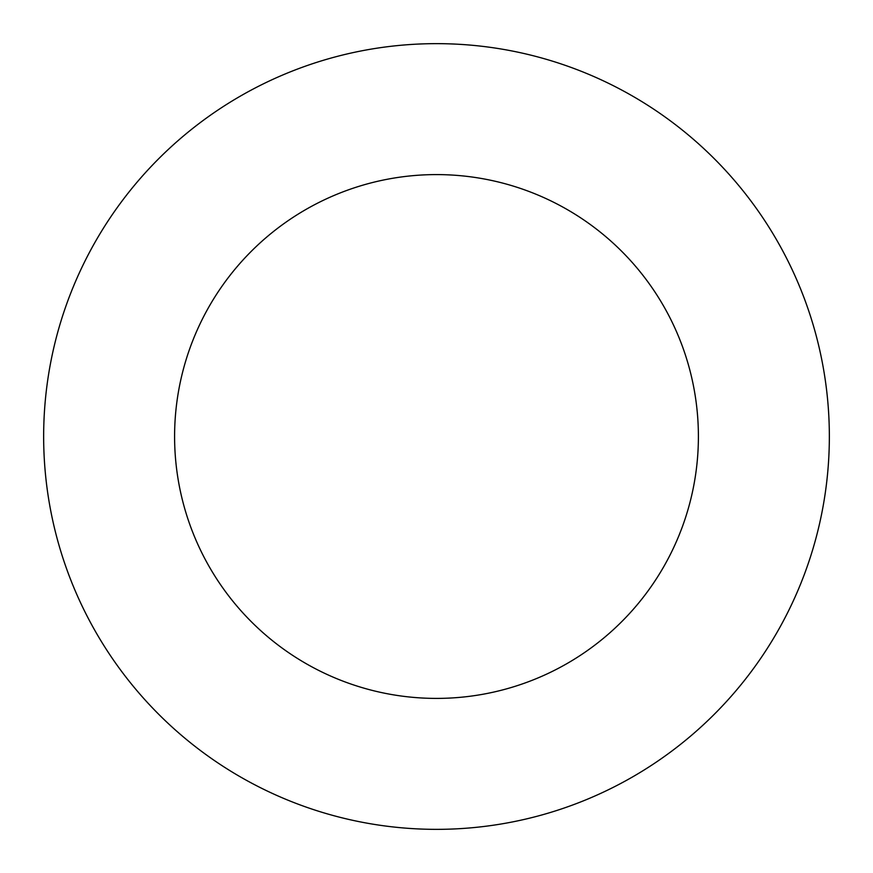 <?xml version="1.0" encoding="UTF-8"?>
<svg xmlns="http://www.w3.org/2000/svg" width="873" height="873" viewBox="0 0 873 873"><rect width="100%" height="100%" fill="white"/><g stroke="black" fill="none" stroke-linecap="round" stroke-linejoin="round"><path stroke-width="1.31" d="M698.4 436.5A261.9 261.9 0 0 0 305.55 209.684A261.9 261.9 0 0 0 305.55 663.316A261.9 261.9 0 0 0 698.4 436.5M829.35 436.5A392.85 392.85 0 0 0 240.075 96.281A392.85 392.85 0 0 0 240.075 776.719A392.85 392.85 0 0 0 829.35 436.5"/></g></svg>

